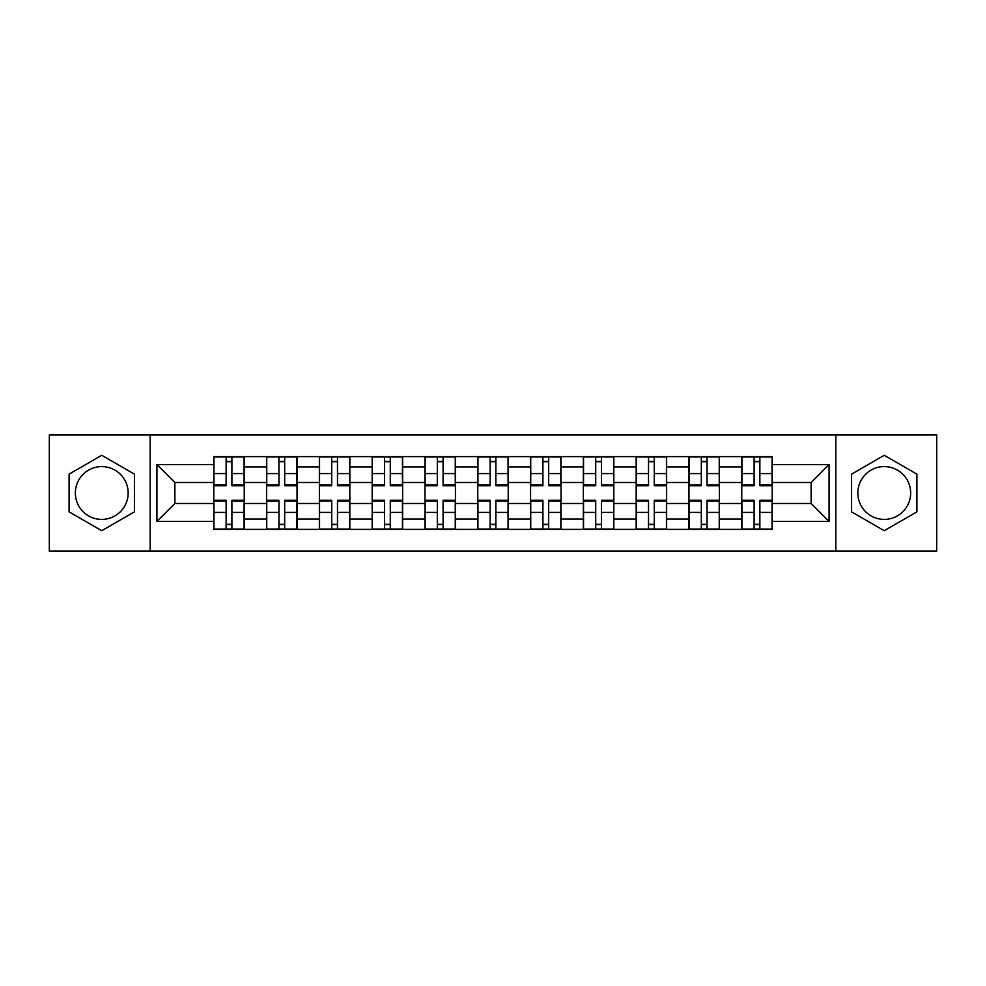 <?xml version="1.0" encoding="UTF-8"?>
<svg xmlns="http://www.w3.org/2000/svg" width="986" height="986" viewBox="0 0 986 986"><rect width="100%" height="100%" fill="white"/><g stroke="black" fill="none" stroke-linecap="round" stroke-linejoin="round"><path stroke-width="1.48" d="M101.755 519.4A26.4 26.4 0 0 1 75.355 493A26.4 26.4 0 0 1 101.755 466.6A26.4 26.4 0 0 1 128.155 493A26.4 26.4 0 0 1 101.755 519.4M884.245 519.4A26.4 26.4 0 0 1 857.845 493A26.4 26.4 0 0 1 884.245 466.6A26.4 26.4 0 0 1 910.645 493A26.4 26.4 0 0 1 884.245 519.4M835.845 551.038L936.7 551.038L936.7 434.962L49.3 434.962L49.3 551.038L835.845 551.038L835.845 434.962M266.577 529.383L266.577 466.945L244.245 466.945L244.245 529.383M244.245 466.945L244.245 456.617M266.577 466.945L266.577 456.617M297.045 456.617L297.045 529.383M319.378 529.383L319.378 456.617M349.833 456.617L349.833 529.383M372.178 529.383L372.178 456.617M402.633 456.617L402.633 529.383M424.978 529.383L424.978 456.617M455.433 456.617L455.433 529.383M477.766 529.383L477.766 456.617M508.234 456.617L508.234 529.383M530.567 529.383L530.567 456.617M561.022 456.617L561.022 529.383M583.367 529.383L583.367 456.617M613.822 456.617L613.822 529.383M636.167 529.383L636.167 456.617M666.622 456.617L666.622 529.383M688.955 529.383L688.955 456.617M719.423 456.617L719.423 529.383M741.755 529.383L741.755 456.617M741.755 503.489L719.423 503.489M688.955 503.489L666.622 503.489M636.167 503.489L613.822 503.489M583.367 503.489L561.022 503.489M530.567 503.489L508.234 503.489M477.766 503.489L455.433 503.489M424.978 503.489L402.633 503.489M372.178 503.489L349.833 503.489M319.378 503.489L297.045 503.489M266.577 503.489L244.245 503.489M741.755 482.511L719.423 482.511M688.955 482.511L666.622 482.511M636.167 482.511L613.822 482.511M583.367 482.511L561.022 482.511M530.567 482.511L508.234 482.511M477.766 482.511L455.433 482.511M424.978 482.511L402.633 482.511M372.178 482.511L349.833 482.511M319.378 482.511L297.045 482.511M266.577 482.511L244.245 482.511M174.867 503.489L213.789 503.489L213.789 482.511L174.867 482.511L174.867 503.489L156.922 521.434L156.922 464.566L213.789 464.566L213.789 482.511M772.211 482.511L772.211 503.489L811.133 503.489L811.133 482.511L772.211 482.511L772.211 456.617L213.789 456.617L213.789 464.566M772.211 464.566L829.078 464.566L829.078 521.434L772.211 521.434L772.211 503.489M213.789 503.489L213.789 529.383L772.211 529.383L772.211 521.434M213.789 521.434L156.922 521.434M150.155 551.038L150.155 434.962M134.416 474.143L101.755 455.285L69.094 474.143L69.094 511.857L101.755 530.715L134.416 511.857L134.416 474.143M916.906 474.143L884.245 455.285L851.584 474.143L851.584 511.857L884.245 530.715L916.906 511.857L916.906 474.143M231.895 524.305L226.139 524.305M226.139 461.695L231.895 461.695M284.683 524.305L278.939 524.305M278.939 461.695L284.683 461.695M337.483 524.305L331.727 524.305M331.727 461.695L337.483 461.695M390.283 524.305L384.528 524.305M384.528 461.695L390.283 461.695M443.084 524.305L437.328 524.305M437.328 461.695L443.084 461.695M495.872 524.305L490.128 524.305M490.128 461.695L495.872 461.695M548.672 524.305L542.916 524.305M542.916 461.695L548.672 461.695M601.472 524.305L595.717 524.305M595.717 461.695L601.472 461.695M654.273 524.305L648.517 524.305M648.517 461.695L654.273 461.695M707.061 524.305L701.317 524.305M701.317 461.695L707.061 461.695M759.861 524.305L754.105 524.305M754.105 461.695L759.861 461.695M156.922 464.566L174.867 482.511M811.133 503.489L829.078 521.434M811.133 482.511L829.078 464.566M231.895 485.013L244.072 485.013L244.072 485.728L231.895 485.728L231.895 456.962L244.072 456.962L237.306 456.962M244.072 485.013L244.072 456.962M226.139 461.349L231.895 461.349M220.716 456.962L213.95 456.962L213.95 485.728L226.139 485.728L226.139 456.962L221.234 456.962M213.95 456.962L236.8 456.962M226.139 500.987L213.95 500.987L213.95 500.272L226.139 500.272L226.139 529.038L213.95 529.038L220.716 529.038M213.95 500.987L213.95 529.038M231.895 524.651L226.139 524.651M237.306 529.038L244.072 529.038L244.072 500.272L231.895 500.272L231.895 529.038L236.8 529.038M244.072 529.038L221.234 529.038M284.683 485.013L296.872 485.013L296.872 485.728L284.683 485.728L284.683 456.962L296.872 456.962L290.106 456.962M296.872 485.013L296.872 456.962M278.939 461.349L284.683 461.349M273.516 456.962L266.75 456.962L266.75 485.728L278.939 485.728L278.939 456.962L274.022 456.962M266.75 456.962L289.601 456.962M337.483 485.013L349.673 485.013L349.673 485.728L337.483 485.728L337.483 456.962L349.673 456.962L342.906 456.962M349.673 485.013L349.673 456.962M331.727 461.349L337.483 461.349M326.317 456.962L319.55 456.962L319.55 485.728L331.727 485.728L331.727 456.962L326.822 456.962M319.55 456.962L342.389 456.962M278.939 500.987L266.75 500.987L266.75 500.272L278.939 500.272L278.939 529.038L266.75 529.038L273.516 529.038M266.75 500.987L266.75 529.038M284.683 524.651L278.939 524.651M290.106 529.038L296.872 529.038L296.872 500.272L284.683 500.272L284.683 529.038L289.601 529.038M296.872 529.038L274.022 529.038M331.727 500.987L319.55 500.987L319.55 500.272L331.727 500.272L331.727 529.038L319.55 529.038L326.317 529.038M319.55 500.987L319.55 529.038M337.483 524.651L331.727 524.651M342.906 529.038L349.673 529.038L349.673 500.272L337.483 500.272L337.483 529.038L342.389 529.038M349.673 529.038L326.822 529.038M390.283 485.013L402.461 485.013L402.461 485.728L390.283 485.728L390.283 456.962L402.461 456.962L395.694 456.962M402.461 485.013L402.461 456.962M384.528 461.349L390.283 461.349M379.117 456.962L372.351 456.962L372.351 485.728L384.528 485.728L384.528 456.962L379.622 456.962M372.351 456.962L395.189 456.962M443.084 485.013L455.261 485.013L455.261 485.728L443.084 485.728L443.084 456.962L455.261 456.962L448.494 456.962M455.261 485.013L455.261 456.962M437.328 461.349L443.084 461.349M431.905 456.962L425.139 456.962L425.139 485.728L437.328 485.728L437.328 456.962L432.423 456.962M425.139 456.962L447.989 456.962M495.872 485.013L508.061 485.013L508.061 485.728L495.872 485.728L495.872 456.962L508.061 456.962L501.295 456.962M508.061 485.013L508.061 456.962M490.128 461.349L495.872 461.349M484.705 456.962L477.939 456.962L477.939 485.728L490.128 485.728L490.128 456.962L485.211 456.962M477.939 456.962L500.789 456.962M384.528 500.987L372.351 500.987L372.351 500.272L384.528 500.272L384.528 529.038L372.351 529.038L379.117 529.038M372.351 500.987L372.351 529.038M390.283 524.651L384.528 524.651M395.694 529.038L402.461 529.038L402.461 500.272L390.283 500.272L390.283 529.038L395.189 529.038M402.461 529.038L379.622 529.038M437.328 500.987L425.139 500.987L425.139 500.272L437.328 500.272L437.328 529.038L425.139 529.038L431.905 529.038M425.139 500.987L425.139 529.038M443.084 524.651L437.328 524.651M448.494 529.038L455.261 529.038L455.261 500.272L443.084 500.272L443.084 529.038L447.989 529.038M455.261 529.038L432.423 529.038M490.128 500.987L477.939 500.987L477.939 500.272L490.128 500.272L490.128 529.038L477.939 529.038L484.705 529.038M477.939 500.987L477.939 529.038M495.872 524.651L490.128 524.651M501.295 529.038L508.061 529.038L508.061 500.272L495.872 500.272L495.872 529.038L500.789 529.038M508.061 529.038L485.211 529.038M548.672 485.013L560.861 485.013L560.861 485.728L548.672 485.728L548.672 456.962L560.861 456.962L554.095 456.962M560.861 485.013L560.861 456.962M542.916 461.349L548.672 461.349M537.506 456.962L530.739 456.962L530.739 485.728L542.916 485.728L542.916 456.962L538.011 456.962M530.739 456.962L553.577 456.962M542.916 500.987L530.739 500.987L530.739 500.272L542.916 500.272L542.916 529.038L530.739 529.038L537.506 529.038M530.739 500.987L530.739 529.038M548.672 524.651L542.916 524.651M554.095 529.038L560.861 529.038L560.861 500.272L548.672 500.272L548.672 529.038L553.577 529.038M560.861 529.038L538.011 529.038M601.472 485.013L613.649 485.013L613.649 485.728L601.472 485.728L601.472 456.962L613.649 456.962L606.883 456.962M613.649 485.013L613.649 456.962M595.717 461.349L601.472 461.349M590.306 456.962L583.539 456.962L583.539 485.728L595.717 485.728L595.717 456.962L590.811 456.962M583.539 456.962L606.378 456.962M595.717 500.987L583.539 500.987L583.539 500.272L595.717 500.272L595.717 529.038L583.539 529.038L590.306 529.038M583.539 500.987L583.539 529.038M601.472 524.651L595.717 524.651M606.883 529.038L613.649 529.038L613.649 500.272L601.472 500.272L601.472 529.038L606.378 529.038M613.649 529.038L590.811 529.038M654.273 485.013L666.45 485.013L666.45 485.728L654.273 485.728L654.273 456.962L666.45 456.962L659.683 456.962M666.45 485.013L666.45 456.962M648.517 461.349L654.273 461.349M643.094 456.962L636.327 456.962L636.327 485.728L648.517 485.728L648.517 456.962L643.611 456.962M636.327 456.962L659.178 456.962M648.517 500.987L636.327 500.987L636.327 500.272L648.517 500.272L648.517 529.038L636.327 529.038L643.094 529.038M636.327 500.987L636.327 529.038M654.273 524.651L648.517 524.651M659.683 529.038L666.45 529.038L666.45 500.272L654.273 500.272L654.273 529.038L659.178 529.038M666.45 529.038L643.611 529.038M707.061 485.013L719.25 485.013L719.25 485.728L707.061 485.728L707.061 456.962L719.25 456.962L712.484 456.962M719.25 485.013L719.25 456.962M701.317 461.349L707.061 461.349M695.894 456.962L689.128 456.962L689.128 485.728L701.317 485.728L701.317 456.962L696.399 456.962M689.128 456.962L711.978 456.962M701.317 500.987L689.128 500.987L689.128 500.272L701.317 500.272L701.317 529.038L689.128 529.038L695.894 529.038M689.128 500.987L689.128 529.038M707.061 524.651L701.317 524.651M712.484 529.038L719.25 529.038L719.25 500.272L707.061 500.272L707.061 529.038L711.978 529.038M719.25 529.038L696.399 529.038M759.861 485.013L772.05 485.013L772.05 485.728L759.861 485.728L759.861 456.962L772.05 456.962L765.284 456.962M772.05 485.013L772.05 456.962M754.105 461.349L759.861 461.349M748.694 456.962L741.928 456.962L741.928 485.728L754.105 485.728L754.105 456.962L749.2 456.962M741.928 456.962L764.766 456.962M754.105 500.987L741.928 500.987L741.928 500.272L754.105 500.272L754.105 529.038L741.928 529.038L748.694 529.038M741.928 500.987L741.928 529.038M759.861 524.651L754.105 524.651M765.284 529.038L772.05 529.038L772.05 500.272L759.861 500.272L759.861 529.038L764.766 529.038M772.05 529.038L749.2 529.038M688.955 466.945L666.622 466.945M636.167 466.945L613.822 466.945M583.367 466.945L561.022 466.945M530.567 466.945L508.234 466.945M477.766 466.945L455.433 466.945M424.978 466.945L402.633 466.945M372.178 466.945L349.833 466.945M319.378 466.945L297.045 466.945M741.755 466.945L719.423 466.945M688.955 519.055L666.622 519.055M636.167 519.055L613.822 519.055M583.367 519.055L561.022 519.055M530.567 519.055L508.234 519.055M477.766 519.055L455.433 519.055M424.978 519.055L402.633 519.055M372.178 519.055L349.833 519.055M319.378 519.055L297.045 519.055M266.577 519.055L244.245 519.055M741.755 519.055L719.423 519.055M231.895 473.576L244.072 473.576M213.95 485.013L226.139 485.013M213.95 473.576L226.139 473.576M226.139 512.424L213.95 512.424M244.072 500.987L231.895 500.987M244.072 512.424L231.895 512.424M284.683 473.576L296.872 473.576M266.75 485.013L278.939 485.013M266.75 473.576L278.939 473.576M337.483 473.576L349.673 473.576M319.55 485.013L331.727 485.013M319.55 473.576L331.727 473.576M278.939 512.424L266.75 512.424M296.872 500.987L284.683 500.987M296.872 512.424L284.683 512.424M331.727 512.424L319.55 512.424M349.673 500.987L337.483 500.987M349.673 512.424L337.483 512.424M390.283 473.576L402.461 473.576M372.351 485.013L384.528 485.013M372.351 473.576L384.528 473.576M443.084 473.576L455.261 473.576M425.139 485.013L437.328 485.013M425.139 473.576L437.328 473.576M495.872 473.576L508.061 473.576M477.939 485.013L490.128 485.013M477.939 473.576L490.128 473.576M384.528 512.424L372.351 512.424M402.461 500.987L390.283 500.987M402.461 512.424L390.283 512.424M437.328 512.424L425.139 512.424M455.261 500.987L443.084 500.987M455.261 512.424L443.084 512.424M490.128 512.424L477.939 512.424M508.061 500.987L495.872 500.987M508.061 512.424L495.872 512.424M548.672 473.576L560.861 473.576M530.739 485.013L542.916 485.013M530.739 473.576L542.916 473.576M542.916 512.424L530.739 512.424M560.861 500.987L548.672 500.987M560.861 512.424L548.672 512.424M601.472 473.576L613.649 473.576M583.539 485.013L595.717 485.013M583.539 473.576L595.717 473.576M595.717 512.424L583.539 512.424M613.649 500.987L601.472 500.987M613.649 512.424L601.472 512.424M654.273 473.576L666.45 473.576M636.327 485.013L648.517 485.013M636.327 473.576L648.517 473.576M648.517 512.424L636.327 512.424M666.45 500.987L654.273 500.987M666.45 512.424L654.273 512.424M707.061 473.576L719.25 473.576M689.128 485.013L701.317 485.013M689.128 473.576L701.317 473.576M701.317 512.424L689.128 512.424M719.25 500.987L707.061 500.987M719.25 512.424L707.061 512.424M759.861 473.576L772.05 473.576M741.928 485.013L754.105 485.013M741.928 473.576L754.105 473.576M754.105 512.424L741.928 512.424M772.05 500.987L759.861 500.987M772.05 512.424L759.861 512.424"/></g></svg>
